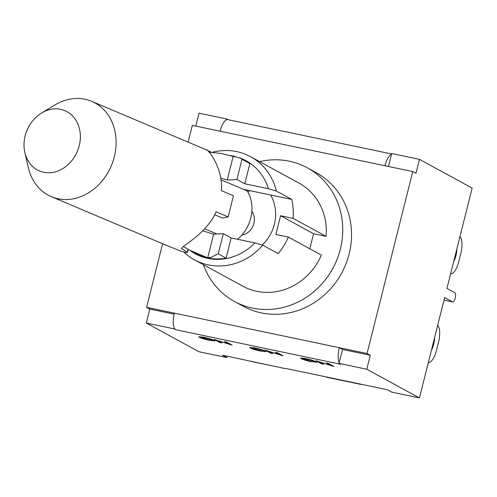 <?xml version="1.0" encoding="UTF-8"?>
<svg xmlns="http://www.w3.org/2000/svg" width="497" height="497" viewBox="0 0 497 497"><rect width="100%" height="100%" fill="white"/><g stroke="black" fill="none" stroke-linecap="round" stroke-linejoin="round"><path stroke-width="0.75" d="M285.725 368.439L387.262 389.716L391.667 392.114L419.437 397.935L366.767 369.215L338.997 363.394L342.501 349.441L339.296 347.695L367.066 353.51L412.771 171.564L415.977 173.31L419.48 159.357L391.711 153.536L388.461 166.47M361.232 384.262L360.555 384.398M339.19 362.617A14.463 5.243 -78.2 0 1 339.296 347.695L146.621 307.32L149.827 309.072L174.149 314.166M228.117 119.702L226.806 118.982L226.613 119.758A14.463 5.243 101.8 0 0 220.096 131.189L192.32 125.368L188.114 142.136M220.096 131.189L412.771 171.564M162.594 243.735L146.621 307.32M203.385 264.69A76.116 70.518 -61.4 0 0 234.46 301.468L243.257 306.264A76.116 70.518 -61.4 0 0 349.13 253.992A76.116 70.518 -61.4 0 0 316.135 172.621L307.332 167.818A76.116 70.518 -61.4 0 0 259.589 161.618M280.948 355.349L275.431 352.292L277.407 352.708L283.066 355.796L268.287 351.205L272.729 353.628L270.753 353.212L266.032 350.323M271.865 353.156L270.822 352.938M282.203 355.324L281.016 355.075M270.753 353.212L265.1 350.13L279.873 354.715L276.363 352.491M260.086 350.795C263.391 351.478 264.416 351.435 263.149 350.671L255.545 348.31L251.849 347.912L260.086 350.795M263.217 350.397L263.745 351.162L263.217 350.397L261.559 349.671M252.992 347.583L251.849 347.912M253.992 349.111L249.823 347.304M260.739 351.149C255.775 350.043 252.327 349.006 250.413 348.024L249.68 347.409L254.886 347.956C259.745 349.012 263.211 350.068 265.292 351.124L265.932 351.683L260.795 350.938M265.864 351.516L262.727 351.242M209.156 340.122C212.468 340.805 213.486 340.768 212.225 339.998L204.615 337.637L200.925 337.246L209.156 340.122M212.294 339.724L212.822 340.495L212.294 339.724L210.635 339.004M202.062 336.916L200.925 337.246M203.062 338.438L198.899 336.637M209.815 340.476C204.845 339.376 201.403 338.333 199.483 337.357L198.75 336.742L203.963 337.283C208.815 338.345 212.287 339.401 214.362 340.451L215.008 341.01L209.864 340.265M214.94 340.843L211.803 340.569M219.829 342.545L214.17 339.457L228.949 344.048L224.507 341.625L226.483 342.035L232.136 345.123L217.363 340.538L221.805 342.955L219.829 342.545L215.102 339.656M220.941 342.489L219.898 342.265M230.018 344.676L228.949 344.03M231.273 344.651L230.086 344.402M228.949 344.048L225.439 341.818M311.01 361.468C314.321 362.145 315.34 362.108 314.079 361.344L306.469 358.983L302.779 358.586L311.01 361.468M314.147 361.064L314.676 361.835L314.147 361.064L312.489 360.344M303.915 358.256L302.779 358.586M304.916 359.778L300.753 357.977M311.669 361.816C306.699 360.716 303.257 359.679 301.337 358.697L300.604 358.082L305.817 358.629C310.668 359.685 314.141 360.741 316.216 361.791L316.862 362.35L311.718 361.611M316.794 362.189L313.657 361.915M321.683 363.885L316.024 360.797L330.803 365.388L326.361 362.965L328.337 363.382L333.99 366.463L319.217 361.878L323.659 364.301L321.683 363.885L316.956 360.996M322.795 363.829L321.752 363.611M331.872 366.022L330.803 365.37M333.127 365.991L331.94 365.742M330.803 365.388L327.293 363.158M227.117 356.163L226.762 357.56L222.364 355.162L285.048 368.575M174.391 313.141A14.463 5.243 101.8 0 0 174.285 328.063L174.093 328.84L146.323 323.025L149.827 309.072M342.501 349.441L370.271 355.262L367.066 353.51M384.995 165.743A14.463 5.243 -78.2 0 1 391.512 154.312M226.613 119.758A14.463 5.243 -78.2 0 1 227.837 119.64L391.605 153.952M174.093 328.84L175.665 329.697A14.463 5.243 -78.2 0 1 174.285 328.063M175.665 329.697L340.569 364.251L338.997 363.394M195.787 126.095L199.036 113.167L226.806 118.982M370.271 355.262L366.767 369.215M437.677 325.311A15.221 5.517 -78.2 0 1 438.491 342.352L436.509 350.248A15.221 5.517 -78.2 0 1 428.364 362.406M434.595 337.587A11.319 4.1 -78.2 0 1 431.446 350.124M459.955 236.628A15.221 5.517 -78.2 0 1 460.769 253.669L458.787 261.565A15.221 5.517 -78.2 0 1 450.636 273.723M456.873 248.904A11.319 4.1 -78.2 0 1 453.724 261.447M226.762 357.56L198.993 351.746L146.323 323.025M419.437 397.935L444.641 297.597L452.5 301.878L444.014 300.101M419.48 159.357L472.15 188.077L446.946 288.415L454.805 292.702A4.759 1.721 -78.2 0 1 455.283 297.896A4.759 1.721 -78.2 0 1 452.674 301.946A4.759 1.721 -78.2 0 1 452.5 301.878M24.85 152.548L28.304 167.551A51.756 43.152 -67.1 0 0 51.371 196.669A51.756 43.152 -67.1 0 0 111.278 165.824A51.756 43.152 -67.1 0 0 91.709 101.338A51.756 43.152 -67.1 0 0 84.08 99.065A51.756 43.152 -67.1 0 0 54.751 105.06L41.574 113.03A32.727 27.292 112.9 0 1 60.118 109.241A32.727 27.292 112.9 0 1 71.717 160.792A32.727 27.292 112.9 0 1 24.85 152.548A32.727 27.292 112.9 0 1 41.574 113.03M187.978 249.277L187.456 252.513L188.233 249.426M181.529 248.531L187.232 252.259L185.636 252.507A51.756 43.152 -67.1 0 1 185.443 252.47L180.709 251.072L166.085 245.207L51.371 196.669M241.846 235.031A14.27 11.897 -67.1 0 0 253.06 225.812A14.27 11.897 -67.1 0 0 251.867 211.349M206.808 150.113L211.324 152.225M214.623 214.716L222.47 218.04L228.148 216.885L216.077 211.778C206.727 233.894 181.324 245.972 181.467 248.786L181.492 248.655M228.148 216.885L233.453 195.775L221.382 190.662C223.551 166.899 206.1 147.348 206.305 149.889M204.64 228.775L217.021 234.012M237.46 239.262A34.51 28.776 -67.1 0 0 247.202 190.929L220.948 179.821M243.288 189.27L291.733 199.421A58.702 54.39 118.6 0 1 293.062 218.351L280.569 215.735L275.86 234.46L288.359 237.081A58.702 54.39 118.6 0 1 278.127 253.588L262.733 245.189L254.818 242.896A52.993 49.097 118.6 0 1 189.966 250.382M236.92 179.498L227.235 180.044L233.174 156.406L239.896 157.872L241.989 159.301L236.92 179.498L244.772 183.778L268.423 188.736L276.332 191.028L291.733 199.421M227.235 180.044L220.674 177.994M239.896 157.872L245.779 161.078A52.564 48.7 118.6 0 1 249.848 163.581L241.989 159.301M244.772 183.778L249.848 163.581M230.198 155.53A52.993 49.097 118.6 0 1 234.907 156.418M240.293 158.083A52.993 49.097 118.6 0 1 268.423 188.736M183.822 252.097A58.702 54.39 -61.4 0 0 194.395 259.788A58.702 54.39 -61.4 0 0 262.733 245.189M276.332 191.028A58.702 54.39 -61.4 0 0 250.606 156.717A58.702 54.39 -61.4 0 0 212.294 152.299M309.786 248.761L313.564 233.727L326.063 236.348L293.062 218.351M326.063 236.348A58.702 54.39 -61.4 0 0 299.001 183.107L250.606 156.717M194.395 259.788L242.791 286.179A58.702 54.39 -61.4 0 0 321.354 255.073L288.359 237.081M207.696 257.844L213.629 234.205L223.315 233.658L218.239 253.855L211.337 257.204L207.696 257.844L189.568 250.165L183.523 246.58L183.617 246.226M202.733 230.801L213.629 234.205M208.982 152.088L221.084 153.449L233.174 156.406M254.818 242.896L231.173 237.945L223.315 233.658M262.192 245.033A39.959 37.026 -61.4 0 0 270.648 195.004M231.173 237.945L226.098 258.142A52.564 48.7 118.6 0 1 195.451 253.371L189.568 250.165M226.098 258.142L218.239 253.855M234.46 301.468A76.116 70.518 -61.4 0 0 340.327 249.19A76.116 70.518 -61.4 0 0 307.332 167.818M313.564 233.727L280.569 215.735M360.282 384.293L326.237 377.161M284.775 368.476L250.73 361.338M444.007 300.132L452.674 301.946M206.423 149.877L91.709 101.338M250.271 190.736A39.959 39.959 0 0 0 247.605 191.587"/></g></svg>
